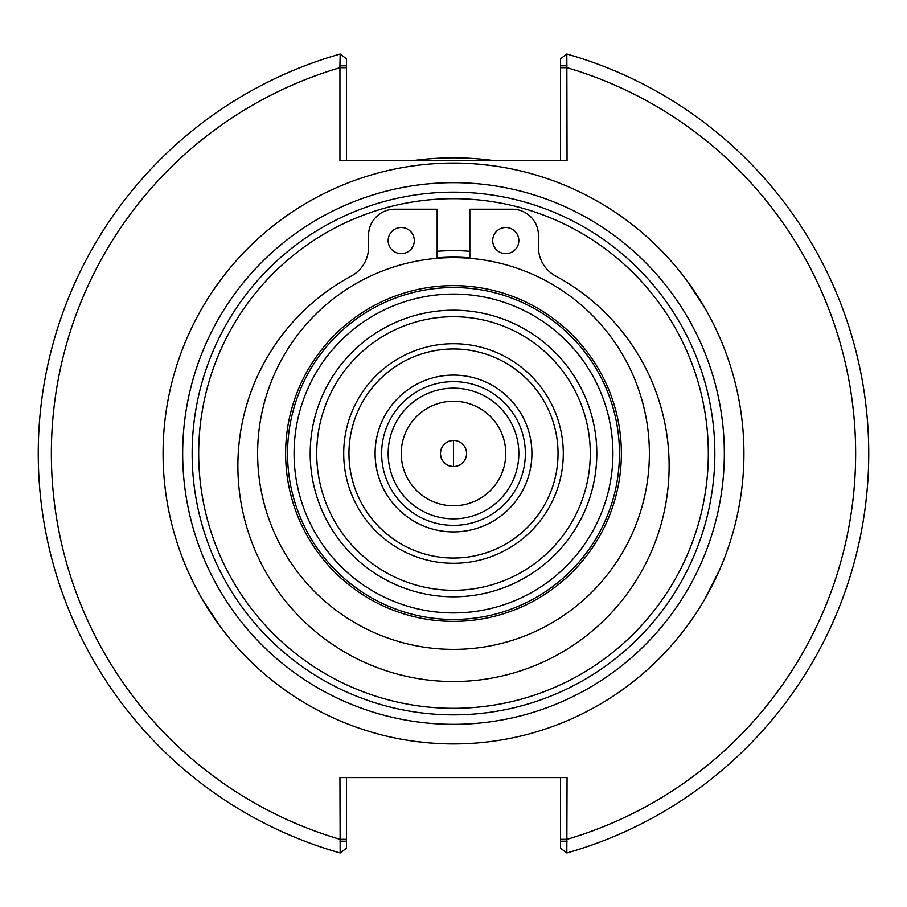 <?xml version="1.0" encoding="UTF-8"?>
<svg xmlns="http://www.w3.org/2000/svg" width="907" height="907" viewBox="0 0 907 907"><rect width="100%" height="100%" fill="white"/><g stroke="black" fill="none" stroke-linecap="round" stroke-linejoin="round"><path stroke-width="1.36" d="M531.91 453.5A78.41 78.41 0 0 1 414.295 521.4A78.41 78.41 0 0 1 414.295 385.6A78.41 78.41 0 0 1 531.91 453.5M453.5 343.708A109.792 109.792 0 0 0 343.708 453.5A109.792 109.792 0 0 0 453.5 563.292A109.792 109.792 0 0 0 563.292 453.5A109.792 109.792 0 0 0 453.5 343.708M469.837 258.166A196.014 196.014 0 0 0 437.163 258.166M339.944 65.837L339.944 160.652L567.056 160.652L566.83 54.035A415.225 415.225 0 0 1 566.83 852.965L567.056 777.582L339.944 777.582L340.17 852.965A415.225 415.225 0 0 1 340.17 54.035L339.944 65.837L346.474 65.837L346.474 58.83L340.17 54.035A415.225 415.225 0 0 0 340.17 852.965L346.474 848.17L346.474 841.163L339.944 841.163M453.5 558.043A104.543 104.543 0 0 0 558.043 453.5A104.543 104.543 0 0 0 453.5 348.957A104.543 104.543 0 0 0 348.957 453.5A104.543 104.543 0 0 0 453.5 558.043M453.5 649.378A195.878 195.878 0 0 0 649.378 453.5A195.878 195.878 0 0 0 453.5 257.622A195.878 195.878 0 0 0 257.622 453.5A195.878 195.878 0 0 0 453.5 649.378M619.458 453.5A165.958 165.958 0 0 0 453.5 287.542A165.958 165.958 0 0 0 287.542 453.5A165.958 165.958 0 0 0 453.5 619.458A165.958 165.958 0 0 0 619.458 453.5A165.958 165.958 0 0 0 453.5 287.542A165.958 165.958 0 0 0 287.542 453.5A165.958 165.958 0 0 0 453.5 619.458A165.958 165.958 0 0 0 619.458 453.5M346.474 160.652L346.474 65.837M567.056 65.837L560.526 65.837L560.526 58.83L566.83 54.035A415.225 415.225 0 0 1 566.83 852.965A415.225 415.225 0 0 0 566.83 54.035M560.526 65.837L560.526 160.652M560.526 777.582L560.526 848.17L566.83 852.965M567.056 841.163L560.526 841.163M346.474 841.163L346.474 777.582M494.168 160.652A295.659 295.659 0 0 0 412.832 160.652M191.071 329.082L187.817 336.18M181.309 352.199L181.525 351.621M204.415 304.14L207.102 299.752M215.957 286.397L223.893 275.649M228.972 269.277L229.675 268.427M217.759 283.868L212.862 290.886M203.304 306.01L201.978 308.289M453.5 743.933A290.433 290.433 0 0 0 743.933 453.5A290.433 290.433 0 0 0 453.5 163.067A290.433 290.433 0 0 0 163.067 453.5A290.433 290.433 0 0 0 453.5 743.933L450.779 743.921M429.918 164.031L422.435 164.734M405.123 167.126L405.712 167.024M458.579 163.113L463.171 163.226M479.701 164.258L492.569 165.709M500.823 166.945L501.866 167.126M482.603 164.53L473.908 163.793M456.221 163.079L453.5 163.067M191.23 578.269L187.545 570.197M187.08 569.12L189.382 574.301M218.7 624.435L221.297 627.939M219.46 625.479L201.978 598.711M715.77 328.731L719.455 336.803M719.92 337.88L717.618 332.699M688.3 282.565L685.703 279.061M687.54 281.521L705.022 308.289M477.082 742.969L484.565 742.266M501.877 739.874L501.288 739.976M448.421 743.887L443.829 743.774M427.299 742.742L414.431 741.291M406.177 740.055L405.134 739.874M424.397 742.47L433.093 743.207M692.472 618.551L687.925 624.946M707.381 594.561L709.864 589.981M718.276 572.85L722.335 563.406M719.421 570.265L705.022 598.711M453.5 724.33A270.83 270.83 0 0 0 724.33 453.5A270.83 270.83 0 0 0 453.5 182.67A270.83 270.83 0 0 0 182.67 453.5A270.83 270.83 0 0 0 453.5 724.33M453.5 714.852A261.352 261.352 0 0 0 714.852 453.5A261.352 261.352 0 0 0 453.5 192.148A261.352 261.352 0 0 0 192.148 453.5A261.352 261.352 0 0 0 453.5 714.852M469.837 251.284A202.873 202.873 0 0 0 437.163 251.284M469.837 257.837A196.343 196.343 0 0 0 437.163 257.837M505.766 253.643A13.072 13.072 0 0 1 494.451 234.04A13.072 13.072 0 0 1 517.092 234.04A13.072 13.072 0 0 1 505.766 253.643M401.234 253.643A13.072 13.072 0 0 1 389.908 234.04A13.072 13.072 0 0 1 412.549 234.04A13.072 13.072 0 0 1 401.234 253.643M437.163 258.302L437.163 209.211L394.692 209.211A26.133 26.133 0 0 0 368.559 235.344L368.559 247.248A32.675 32.675 0 0 1 351.36 276.023A215.617 215.617 0 0 0 286.941 602.849A215.617 215.617 0 0 0 620.059 602.849A215.617 215.617 0 0 0 555.64 276.023A32.675 32.675 0 0 1 538.441 247.248L538.441 235.344A26.133 26.133 0 0 0 512.308 209.211L469.837 209.211L469.837 258.302M453.5 466.572C445.564 465.79 441.199 461.436 440.428 453.5C441.199 445.564 445.564 441.21 453.5 440.428L453.5 466.572A13.072 13.072 0 0 0 466.572 453.5A13.072 13.072 0 0 0 453.5 440.428A13.072 13.072 0 0 0 440.428 453.5A13.072 13.072 0 0 0 453.5 466.572M453.5 518.838A65.338 65.338 0 0 0 518.838 453.5A65.338 65.338 0 0 0 453.5 388.162A65.338 65.338 0 0 0 388.162 453.5A65.338 65.338 0 0 0 453.5 518.838M453.5 505.766A52.266 52.266 0 0 0 505.766 453.5A52.266 52.266 0 0 0 453.5 401.234A52.266 52.266 0 0 0 401.234 453.5A52.266 52.266 0 0 0 453.5 505.766M453.5 590.287A136.787 136.787 0 0 1 316.713 453.5A136.787 136.787 0 0 1 453.5 316.713A136.787 136.787 0 0 1 590.287 453.5A136.787 136.787 0 0 1 453.5 590.287M596.806 453.5A143.306 143.306 0 0 0 453.5 310.194A143.306 143.306 0 0 0 310.194 453.5A143.306 143.306 0 0 0 453.5 596.806A143.306 143.306 0 0 0 596.806 453.5M453.5 612.928A159.428 159.428 0 0 0 612.928 453.5A159.428 159.428 0 0 0 453.5 294.072A159.428 159.428 0 0 0 294.072 453.5A159.428 159.428 0 0 0 453.5 612.928M346.474 67.708L339.944 67.708A402.164 402.164 0 0 0 339.944 839.292L346.474 839.292M560.526 839.292L567.056 839.292A402.164 402.164 0 0 0 567.056 67.708L560.526 67.708M453.5 621.374A167.874 167.874 0 0 0 621.374 453.5A167.874 167.874 0 0 0 453.5 285.626A167.874 167.874 0 0 0 285.626 453.5A167.874 167.874 0 0 0 453.5 621.374M708.322 453.5A254.822 254.822 0 0 0 453.5 198.678A254.822 254.822 0 0 0 198.678 453.5A254.822 254.822 0 0 0 453.5 708.322A254.822 254.822 0 0 0 708.322 453.5M453.5 525.368A71.868 71.868 0 0 0 525.368 453.5A71.868 71.868 0 0 0 453.5 381.632A71.868 71.868 0 0 0 381.632 453.5A71.868 71.868 0 0 0 453.5 525.368"/></g></svg>
